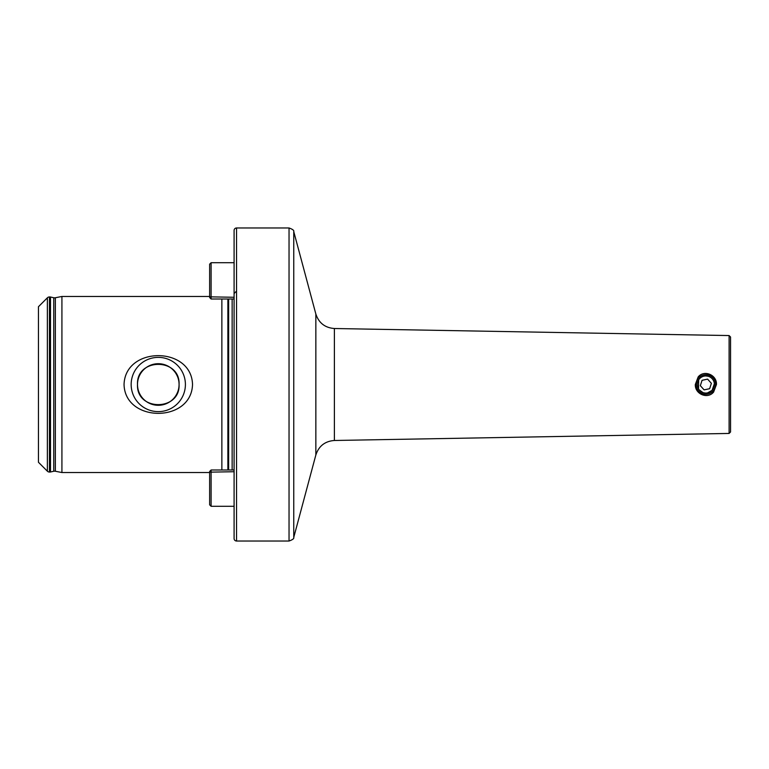 <?xml version="1.0" encoding="UTF-8"?>
<svg xmlns="http://www.w3.org/2000/svg" width="769" height="769" viewBox="0 0 769 769"><rect width="100%" height="100%" fill="white"/><g stroke="black" fill="none" stroke-linecap="round" stroke-linejoin="round"><path stroke-width="1.15" d="M713.603 392.075C707.653 399.457 694.83 394.141 695.32 384.5L698.165 376.945C704.077 369.553 716.958 374.83 716.458 384.5L713.603 392.075M698.685 379.809L698.521 388.931M699.165 389.845L702.914 392.536M703.76 392.805L704.856 392.997M209.639 472.541L61.924 472.541L55.349 471.243A3.912 3.912 0 0 0 53.743 471.262L53.743 297.738A3.912 3.912 0 0 0 55.349 297.757L61.924 296.459L209.639 296.459M730.55 357.748L730.55 431.967L729.108 433.437L334.39 440.483L334.39 328.517C324.989 327.796 318.808 322.961 315.848 314.021L293.758 231.604L293.758 537.396C294.21 538.55 292.633 539.761 289.038 541.02L236.544 541.02A2.442 2.442 0 0 1 234.093 538.569L234.093 230.431A2.442 2.442 0 0 1 236.544 227.98L289.038 227.98L289.038 541.02M185.406 384.5A27.126 27.126 0 0 0 158.279 357.374A27.126 27.126 0 0 0 131.163 384.5A27.126 27.126 0 0 0 158.279 411.626A27.126 27.126 0 0 0 185.406 384.5M179.071 384.5A20.792 20.792 0 0 0 158.279 363.708A20.792 20.792 0 0 0 137.497 384.5C136.2 411.348 180.359 411.309 179.071 384.5C180.359 357.681 136.248 357.643 137.497 384.5A20.792 20.792 0 0 0 158.279 405.292A20.792 20.792 0 0 0 179.071 384.5M124.049 384.5C125.184 345.935 191.568 346.137 192.519 384.5C191.471 422.998 125.001 422.912 124.049 384.5M53.743 471.262L50.504 471.983A2.932 2.932 0 0 1 49.87 472.051L49.447 472.051A2.932 2.932 0 0 1 47.37 471.195L38.45 462.265L38.45 306.735L47.37 297.805A2.932 2.932 0 0 1 49.447 296.949L49.87 296.949A2.932 2.932 0 0 1 50.504 297.017L53.743 297.738M221.866 469.994L221.866 299.006M61.924 472.541L61.924 296.459M707.538 392.892L712.094 390.354L714.372 383.693M712.959 389.268L713.815 387.634M714.257 386.096L714.411 384.663M729.108 433.437L729.108 335.563L730.55 337.033L730.55 411.252M708.047 376.224L705.846 375.945M698.579 391.046A9.786 9.786 0 0 1 699.3 377.233A9.786 9.786 0 0 1 713.123 377.954A9.786 9.786 0 0 1 712.392 391.767A9.786 9.786 0 0 1 698.579 391.046M699.492 390.229A8.555 8.555 0 0 1 700.117 378.137A8.555 8.555 0 0 1 712.209 378.771A8.555 8.555 0 0 1 711.575 390.863A8.555 8.555 0 0 1 699.492 390.229M709.633 388.701L711.373 383.327L707.595 379.127L702.068 380.299L700.328 385.673L704.106 389.873L709.633 388.701M211.11 470.07L211.11 506.29L209.639 504.82L209.639 471.493M209.639 297.507L209.639 264.18L211.11 262.71L211.11 299.006L234.093 299.006M293.758 537.396L315.848 454.979L315.848 314.021M47.37 471.195L47.37 297.805M236.544 541.02L236.544 227.98M232.142 469.994L232.142 299.006M228.643 469.994L228.643 299.006M227.884 469.994L227.884 299.006M55.349 471.243L55.349 297.757M50.504 471.983L50.504 297.017M49.87 472.051L49.87 296.949M49.447 472.051L49.447 296.949M234.093 471.724L209.639 472.156M234.093 297.276L209.639 296.844M729.108 335.563L334.39 328.517M293.758 231.604C294.21 230.45 292.633 229.239 289.038 227.98M315.848 454.979C318.808 446.039 324.989 441.204 334.39 440.483M234.093 506.29L211.11 506.29M234.093 469.994L211.11 469.994L209.639 471.455M234.093 262.71L211.11 262.71M236.054 291.566L234.093 293.527M209.639 297.545L211.11 299.006"/></g></svg>
